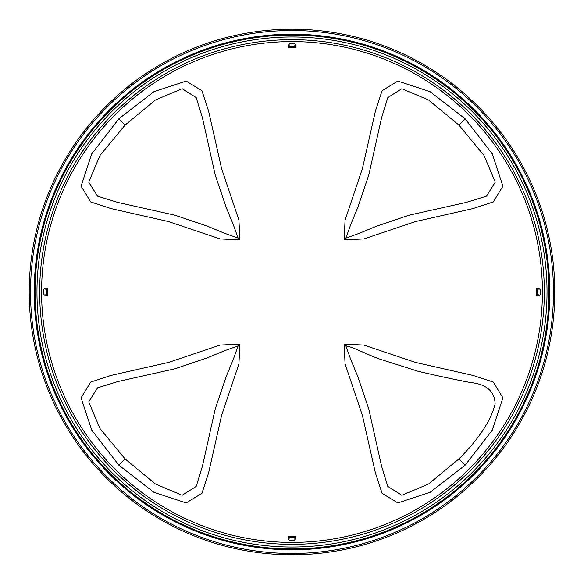 <?xml version="1.0" encoding="UTF-8"?>
<svg xmlns="http://www.w3.org/2000/svg" width="584" height="584" viewBox="0 0 584 584"><rect width="100%" height="100%" fill="white"/><g stroke="black" fill="none" stroke-linecap="round" stroke-linejoin="round"><path stroke-width="0.88" d="M293.226 540.061L292.153 540.477L290.613 540.105L293.226 540.061M288.569 538.141A3.453 0.599 -0 0 1 288.554 538.076A3.453 0.599 -0 0 1 292 537.477A3.453 0.599 -0 0 1 295.453 538.076L295.453 538.558A3.453 0.599 180 0 0 292 537.959A3.453 0.599 180 0 0 288.554 538.558A3.453 0.599 180 0 0 288.569 538.616M292.153 540.477L292.153 539.974M288.554 538.433A4.008 0.694 -0 0 1 287.992 538.076A4.008 0.694 -0 0 1 292 537.382A4.008 0.694 -0 0 1 296.008 538.076A4.008 0.694 -0 0 1 295.453 538.433M43.939 293.226L43.523 292.153L43.895 290.613L43.939 293.226M45.859 288.569A3.453 0.599 90 0 1 45.924 288.554A3.453 0.599 90 0 1 46.523 292A3.453 0.599 90 0 1 45.924 295.453L45.442 295.453A3.453 0.599 -90 0 0 46.041 292A3.453 0.599 -90 0 0 45.442 288.554A3.453 0.599 -90 0 0 45.384 288.569M43.523 292.153L44.026 292.153M45.567 288.554A4.008 0.694 90 0 1 45.924 287.992A4.008 0.694 90 0 1 46.618 292A4.008 0.694 90 0 1 45.924 296.008A4.008 0.694 90 0 1 45.567 295.453M290.774 43.939L291.847 43.523L293.387 43.895L290.774 43.939M295.431 45.859A3.453 0.599 180 0 1 295.446 45.924A3.453 0.599 180 0 1 292 46.523A3.453 0.599 180 0 1 288.547 45.924L288.547 45.442A3.453 0.599 -0 0 0 292 46.041A3.453 0.599 -0 0 0 295.446 45.442A3.453 0.599 -0 0 0 295.431 45.384M291.847 43.523L291.847 44.026M295.446 45.567A4.008 0.694 180 0 1 296.008 45.924A4.008 0.694 180 0 1 292 46.618A4.008 0.694 180 0 1 287.992 45.924A4.008 0.694 180 0 1 288.547 45.567M287.992 538.076L287.992 537.046A4.008 0.694 -0 0 1 292 536.346A4.008 0.694 -0 0 1 296.008 537.046L296.008 538.076M45.924 287.992L46.954 287.992A4.008 0.694 90 0 1 47.654 292A4.008 0.694 90 0 1 46.954 296.008L45.924 296.008M296.008 45.924L296.008 46.954A4.008 0.694 180 0 1 292 47.654A4.008 0.694 180 0 1 287.992 46.954L287.992 45.924M540.061 290.774L540.477 291.847L540.105 293.387L540.061 290.774M538.141 295.431A3.453 0.599 -90 0 1 538.076 295.446A3.453 0.599 -90 0 1 537.477 292A3.453 0.599 -90 0 1 538.076 288.547L538.558 288.547A3.453 0.599 90 0 0 537.959 292A3.453 0.599 90 0 0 538.558 295.446A3.453 0.599 90 0 0 538.616 295.431M540.477 291.847L539.974 291.847M538.433 295.446A4.008 0.694 -90 0 1 538.076 296.008A4.008 0.694 -90 0 1 537.382 292A4.008 0.694 -90 0 1 538.076 287.992A4.008 0.694 -90 0 1 538.433 288.547M538.076 296.008L537.046 296.008A4.008 0.694 -90 0 1 536.346 292A4.008 0.694 -90 0 1 537.046 287.992L538.076 287.992M125.071 458.929L100.061 428.656L88.702 401.865L97.579 387.82L117.858 381.564L175.032 368.781L207.882 357.634L224.285 350.831L238.133 345.867L233.169 359.715L226.366 376.118L215.219 408.961L202.436 466.141L196.188 486.414L182.135 495.298L155.344 483.939L125.071 458.929L118.829 465.171L153.891 492.297L186.179 502.919L201.933 493.312L208.59 472.909L221.533 415.647L238.907 363.942L239.936 344.064L220.058 345.093L168.353 362.467L111.091 375.41L90.688 382.075L81.081 397.821L91.703 430.109L118.829 465.171M118.829 118.829L91.703 153.891L81.081 186.179L90.688 201.933L111.091 208.59L168.353 221.533L220.058 238.907L239.936 239.936L238.907 220.066L221.54 168.353L208.59 111.091L201.933 90.688L186.179 81.081L153.891 91.695L118.829 118.829L125.071 125.071L155.344 100.061L182.135 88.702L196.188 97.586L202.436 117.858L215.219 175.039L226.366 207.882L233.169 224.285L238.133 238.133L224.285 233.169L207.882 226.366L175.039 215.219L117.858 202.436L97.586 196.188L88.702 182.135L100.061 155.344L125.071 125.071M465.171 465.171L492.297 430.109L502.919 397.821L493.312 382.075L472.909 375.41L415.647 362.46L363.942 345.093L344.064 344.064L345.093 363.934L362.46 415.647L375.41 472.909L382.067 493.312L397.821 502.919L430.109 492.305L465.171 465.171L458.929 458.929L428.656 483.939L401.865 495.298L387.812 486.414L381.564 466.141L368.781 408.961L357.634 376.118L350.831 359.715L345.867 345.867C353.846 347.122 368.935 355.539 380.863 359.459L418.02 371.271C438.234 376.016 455.754 379.775 470.587 382.542C486.487 384.184 494.67 391.309 495.123 403.938C491.056 420.502 478.989 438.832 458.929 458.929M465.171 118.829L430.109 91.695L397.821 81.081L382.075 90.688L375.41 111.091L362.467 168.353L345.093 220.066L344.064 239.936L363.942 238.907L415.647 221.533L472.909 208.59L493.312 201.925L502.919 186.179L492.297 153.891L465.171 118.829L458.929 125.071L483.939 155.344L495.298 182.135L486.421 196.18L466.141 202.436L408.968 215.219L376.118 226.366L359.715 233.169L345.867 238.133L350.831 224.285L357.634 207.882L368.781 175.032L381.564 117.858L387.82 97.579L401.865 88.702L428.663 100.061L458.929 125.071M109.704 109.704A257.807 257.807 0 0 1 541.025 225.278A257.807 257.807 0 0 1 225.278 541.025A257.807 257.807 0 0 1 109.704 109.704M474.785 480.822L480.822 474.785M287.729 554.764L296.271 554.764M103.178 474.785L109.215 480.822M287.729 29.236L292 29.2A262.8 262.8 0 0 0 29.2 292L29.236 296.271M29.236 287.729L29.2 292A262.8 262.8 0 0 0 292 554.8A262.8 262.8 0 0 0 554.8 292A262.8 262.8 0 0 0 292 29.2L296.271 29.236M109.215 103.178L103.178 109.215M480.822 109.215L474.785 103.178M554.764 296.271L554.764 287.729M238.133 345.867L239.936 344.064M114.931 469.069A250.412 250.412 0 0 1 227.191 50.122A250.412 250.412 0 0 1 533.878 356.809A250.412 250.412 0 0 1 114.931 469.069M238.133 238.133L239.936 239.936M345.867 238.133L344.064 239.936M111.668 111.668A255.026 255.026 0 0 1 472.332 111.668A255.026 255.026 0 0 1 472.332 472.332A255.026 255.026 0 0 1 111.668 472.332A255.026 255.026 0 0 1 111.668 111.668M110.31 473.69A256.945 256.945 0 0 0 473.69 473.69A256.945 256.945 0 0 0 473.69 110.31A256.945 256.945 0 0 0 110.31 110.31A256.945 256.945 0 0 0 110.31 473.69M113.573 470.427A252.332 252.332 0 0 0 470.427 470.427A252.332 252.332 0 0 0 470.427 113.573A252.332 252.332 0 0 0 113.573 113.573A252.332 252.332 0 0 0 113.573 470.427M345.867 345.867L344.064 344.064M30.514 292A261.486 261.486 0 0 1 422.743 65.547A261.486 261.486 0 0 1 422.743 518.453A261.486 261.486 0 0 1 30.514 292M295.453 538.558L294.635 540.039L292.212 540.543C289.701 540.623 288.481 539.966 288.554 538.558L288.554 538.076M45.442 295.453L43.961 294.635L43.457 292.212C43.377 289.701 44.034 288.481 45.442 288.554L45.924 288.554M288.547 45.442L289.365 43.961L291.788 43.457C294.299 43.377 295.519 44.034 295.446 45.442L295.446 45.924M538.558 288.547L540.039 289.365L540.543 291.788C540.623 294.299 539.966 295.519 538.558 295.446L538.076 295.446"/></g></svg>
